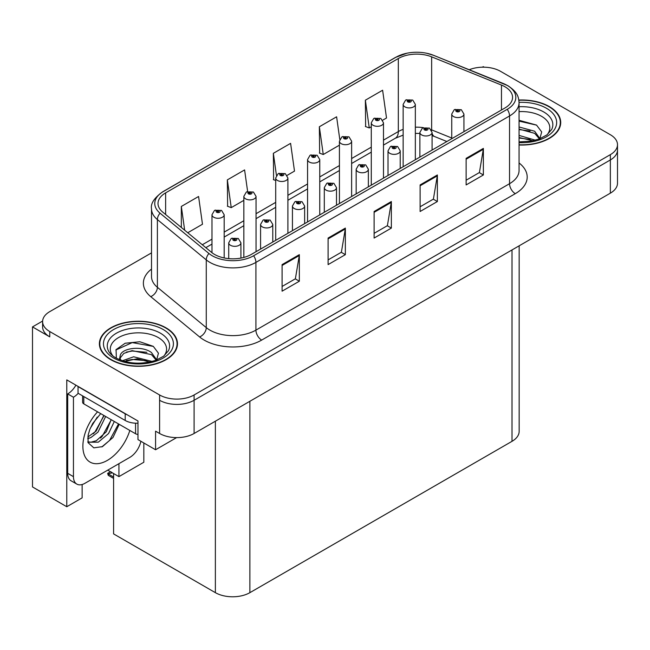 <?xml version="1.0" encoding="UTF-8"?>
<svg xmlns="http://www.w3.org/2000/svg" width="650" height="650" viewBox="0 0 650 650"><rect width="100%" height="100%" fill="white"/><g stroke="black" fill="none" stroke-linecap="round" stroke-linejoin="round"><path stroke-width="0.97" d="M42.624 321.059L32.5 326.901L32.5 486.939L66.779 506.732L66.779 379.892L137.971 420.997L137.971 439.595L155.569 449.751L155.569 431.161L159.599 433.485A24.399 14.089 0 0 0 194.098 433.485L610.35 193.164A24.399 14.089 0 0 0 617.5 183.202L617.5 150.004A24.399 14.089 0 0 1 610.35 159.957A24.399 14.089 0 0 0 617.5 150.004L617.5 144.69A24.399 14.089 0 0 0 610.35 134.729L500.508 71.313A24.399 14.089 0 0 0 469.259 69.729M176.605 437.613L155.569 449.751M484.177 67.194L483.259 66.657L482.332 67.194M151.507 252.882L49.749 311.634A24.399 14.089 0 0 0 42.608 321.588A24.399 14.089 0 0 0 49.749 331.549L159.599 394.973A24.399 14.089 0 0 0 194.098 394.973L194.098 400.278L610.35 159.957L194.098 400.278A24.399 14.089 0 0 1 159.599 400.278A24.399 14.089 0 0 0 194.098 400.278L194.098 433.485M32.5 326.901L49.749 336.863A24.399 14.089 0 0 1 42.608 326.901L42.608 321.588M519.155 245.814L519.155 431.364A24.399 14.089 180 0 1 512.013 441.326L249.884 592.662A24.399 14.089 180 0 1 215.377 592.662L113.588 533.894L113.588 473.533M107.721 470.145L118.934 476.621L143.837 462.239L143.837 442.983M82.127 484.51L82.127 497.868L66.779 506.732M118.934 476.621L118.934 463.669M519.066 144.999A39.041 22.539 0 0 0 560.714 122.509A39.041 22.539 0 0 0 549.283 106.567A39.041 22.539 0 0 0 518.854 100.027M166.034 327.836A39.041 22.539 0 0 0 123.492 322.944A39.041 22.539 0 0 0 99.393 343.769A39.041 22.539 0 0 0 110.825 359.71A39.041 22.539 0 0 0 153.376 364.593A39.041 22.539 0 0 0 177.474 343.769A39.041 22.539 0 0 0 166.034 327.836M99.799 345.841A39.041 22.539 0 0 0 99.669 346.426M504.936 86.751A26.024 15.023 180 0 1 512.566 97.37A26.024 15.023 180 0 1 504.936 107.997L251.322 254.418A26.024 15.023 180 0 1 211.599 252.411L162.719 212.111A26.024 15.023 180 0 1 158.007 203.491A26.024 15.023 180 0 1 165.636 192.863L398.32 58.524A26.024 15.023 180 0 1 431.649 56.842L501.467 85.061A26.024 15.023 180 0 1 504.936 86.751M507.236 85.418A29.282 16.9 0 0 0 503.327 83.525L433.517 55.299A29.282 16.9 0 0 0 426.481 53.211A29.282 16.9 0 0 0 406.957 53.211A29.282 16.9 0 0 0 396.021 57.2L163.329 191.539A29.282 16.9 0 0 0 160.054 213.184L208.934 253.492A29.282 16.9 0 0 0 253.622 255.751L507.236 109.322A29.282 16.9 0 0 0 507.236 85.418M282.092 264.615L282.092 291.176L299.341 281.214L299.341 254.654L282.092 264.615M282.092 286.463L295.376 278.793L299.276 255.539A6.508 3.754 -120 0 0 299.341 254.654M295.262 278.858L299.341 281.214M328.096 238.054L328.096 264.615L345.353 254.654L345.353 228.093L328.096 238.054M328.096 259.902L341.388 252.232L345.28 228.971A6.508 3.754 -120 0 0 345.353 228.093M341.266 252.297L345.353 254.654M466.123 158.364L466.123 184.933L483.372 174.972L483.372 148.403L466.123 158.364M466.123 180.213L479.407 172.543L483.299 149.289A6.508 3.754 -120 0 0 483.372 148.403M479.294 172.616L483.372 174.972M420.111 184.925L420.111 211.494L437.369 201.532L437.369 174.972L420.111 184.925M420.111 206.781L433.404 199.103L437.296 175.849A6.508 3.754 -120 0 0 437.369 174.972M433.282 199.176L437.369 201.532M374.108 211.494L374.108 238.054L391.357 228.093L391.357 201.532L374.108 211.494M374.108 233.342L387.392 225.672L391.292 202.41A6.508 3.754 -120 0 0 391.357 201.532M387.278 225.737L391.357 228.093M194.098 394.973L610.35 154.651A24.399 14.089 0 0 0 617.5 144.69M187.744 232.749L202.483 224.234L198.583 196.487L181.334 206.448L181.334 227.459M339.779 139.376L336.611 116.797L319.353 126.758L319.637 153.156M382.712 120.185L386.514 117.991L382.614 90.236L365.365 100.197L365.641 126.596M247.626 191.498L244.595 169.918L227.346 179.879L227.622 206.286M287.129 175.362L294.499 171.112L290.599 143.357L273.349 153.319L273.626 179.725M275.706 180.497L273.349 179.619M273.349 153.319L276.445 175.403M319.353 126.758L323.253 154.513L339.422 145.178M323.253 154.513L319.353 153.059M365.365 100.197L369.257 127.952L371.28 126.782M369.257 127.952L365.365 126.49M227.346 179.879L231.238 207.634L243.839 200.354M231.238 207.634L227.346 206.18M181.334 206.448L184.665 230.206M177.198 346.426A39.041 22.539 0 0 0 177.068 345.841M560.438 125.166A39.041 22.539 0 0 0 560.308 124.572M224.185 257.952L224.185 214.76A6.102 3.518 180 0 1 220.415 218.01A6.102 3.518 180 0 1 213.769 217.246A6.102 3.518 180 0 1 211.981 214.76L214.419 210.527A4.062 2.446 57.8 0 1 216.58 210.649A2.031 1.17 0 0 0 216.645 212.266A2.031 1.17 0 0 0 219.521 212.266A2.031 1.17 0 0 0 219.521 210.608A2.031 1.17 0 0 0 216.71 210.576L217.531 211.096A0.812 0.471 180 0 1 218.392 211.876A0.812 0.471 180 0 1 217.482 211.12L216.58 210.649M217.531 211.786L217.531 211.096M216.71 210.576A4.062 2.242 -117.9 0 0 214.809 210.299A4.062 2.242 -117.9 0 0 214.63 210.413M217.482 211.754L217.482 211.12M111.589 472.225L110.971 471.868L111.589 472.225M240.914 258.099L240.914 242.816A6.102 3.518 180 0 1 237.153 246.066A6.102 3.518 180 0 1 230.506 245.302A6.102 3.518 180 0 1 228.719 242.816L231.148 238.582A4.062 2.446 57.8 0 1 233.318 238.704A2.031 1.17 0 0 0 233.382 240.321A2.031 1.17 0 0 0 236.259 240.321A2.031 1.17 0 0 0 236.259 238.664A2.031 1.17 0 0 0 233.447 238.631L234.268 239.151A0.812 0.471 180 0 1 235.129 239.931A0.812 0.471 180 0 1 234.219 239.176L233.318 238.704M234.268 239.842L234.268 239.151M233.447 238.631A4.062 2.242 -117.9 0 0 231.546 238.355A4.062 2.242 -117.9 0 0 231.359 238.469M234.219 239.809L234.219 239.176M108.875 473.647L108.258 475.329L107.656 473.354L108.875 473.647L112.385 472.834M110.468 471.729L107.656 473.354M256.043 251.696L256.043 196.365A6.102 3.518 180 0 1 252.273 199.615A6.102 3.518 180 0 1 245.627 198.851A6.102 3.518 180 0 1 243.839 196.365L246.277 192.132A4.062 2.446 57.8 0 1 248.446 192.254A2.031 1.17 0 0 0 248.503 193.871A2.031 1.17 0 0 0 251.379 193.871A2.031 1.17 0 0 0 251.379 192.213A2.031 1.17 0 0 0 248.568 192.181L249.397 192.701A0.812 0.471 180 0 1 250.25 193.481A0.812 0.471 180 0 1 249.364 193.375L248.446 192.254M249.397 193.391L249.397 192.701M248.568 192.181A4.062 2.242 -117.9 0 0 246.667 191.904A4.062 2.242 -117.9 0 0 246.488 192.018M249.364 193.375A0.812 0.471 180 0 1 249.34 192.725M287.901 233.301L287.901 177.97A6.102 3.518 180 0 1 284.139 181.22A6.102 3.518 180 0 1 277.493 180.464A6.102 3.518 180 0 1 275.706 177.97L278.135 173.737A4.062 2.446 57.8 0 1 280.304 173.859A2.031 1.17 0 0 0 280.361 175.484A2.031 1.17 0 0 0 283.238 175.484A2.031 1.17 0 0 0 283.238 173.818A2.031 1.17 0 0 0 280.426 173.786L281.255 174.306A0.812 0.471 180 0 1 282.116 175.086A0.812 0.471 180 0 1 281.206 174.33L280.304 173.859M281.255 174.996L281.255 174.306M280.426 173.786A4.062 2.242 -117.9 0 0 278.525 173.509A4.062 2.242 -117.9 0 0 278.346 173.623M281.206 174.964L281.206 174.33M319.759 214.906L319.759 159.575A6.102 3.518 180 0 1 315.998 162.833A6.102 3.518 180 0 1 309.351 162.069A6.102 3.518 180 0 1 307.564 159.575L309.993 155.342A4.062 2.446 57.8 0 1 312.162 155.464A2.031 1.17 0 0 0 312.227 157.089A2.031 1.17 0 0 0 315.104 157.089A2.031 1.17 0 0 0 315.104 155.423A2.031 1.17 0 0 0 312.293 155.391L313.113 155.911A0.812 0.471 180 0 1 313.974 156.691A0.812 0.471 180 0 1 313.064 155.935L312.162 155.464M313.113 156.601L313.113 155.911M312.293 155.391A4.062 2.242 -117.9 0 0 310.391 155.114A4.062 2.242 -117.9 0 0 310.213 155.228M313.064 156.577L313.064 155.935M272.781 242.036L272.781 224.421A6.102 3.518 180 0 1 269.011 227.671A6.102 3.518 180 0 1 262.364 226.915A6.102 3.518 180 0 1 260.577 224.421L263.014 220.188A4.062 2.446 57.8 0 1 265.176 220.309A2.031 1.17 0 0 0 265.241 221.934A2.031 1.17 0 0 0 268.117 221.934A2.031 1.17 0 0 0 268.117 220.269A2.031 1.17 0 0 0 265.306 220.236L266.126 220.756A0.812 0.471 180 0 1 266.988 221.536A0.812 0.471 180 0 1 266.077 220.781L265.176 220.309M266.126 221.447L266.126 220.756M265.306 220.236A4.062 2.242 -117.9 0 0 263.404 219.96A4.062 2.242 -117.9 0 0 263.226 220.074M266.077 221.414L266.077 220.781M304.639 223.641L304.639 206.026A6.102 3.518 180 0 1 300.869 209.284A6.102 3.518 180 0 1 294.223 208.52A6.102 3.518 180 0 1 292.435 206.026L294.873 201.793A4.062 2.446 57.8 0 1 297.042 201.914A2.031 1.17 0 0 0 297.099 203.539A2.031 1.17 0 0 0 299.975 203.539A2.031 1.17 0 0 0 299.975 201.874A2.031 1.17 0 0 0 297.164 201.841L297.993 202.361A0.812 0.471 180 0 1 298.846 203.141A0.812 0.471 180 0 1 297.96 203.036L297.042 201.914M297.993 203.052L297.993 202.361M297.164 201.841A4.062 2.242 -117.9 0 0 295.262 201.565A4.062 2.242 -117.9 0 0 295.084 201.679M297.96 203.036A0.812 0.471 180 0 1 297.936 202.386M336.497 205.246L336.497 187.631A6.102 3.518 180 0 1 332.735 190.889A6.102 3.518 180 0 1 326.089 190.125A6.102 3.518 180 0 1 324.301 187.631L326.731 183.398A4.062 2.446 57.8 0 1 328.9 183.519A2.031 1.17 0 0 0 328.957 185.144A2.031 1.17 0 0 0 331.833 185.144A2.031 1.17 0 0 0 331.833 183.479A2.031 1.17 0 0 0 329.022 183.446L329.851 183.966A0.812 0.471 180 0 1 330.712 184.746A0.812 0.471 180 0 1 329.826 184.641L329.851 183.966M329.022 183.446A4.062 2.242 -117.9 0 0 327.121 183.17A4.062 2.242 -117.9 0 0 326.942 183.284M329.802 184.632L328.9 183.519M329.826 184.641A0.812 0.471 180 0 1 329.802 183.999M368.355 186.851L368.355 169.236A6.102 3.518 180 0 1 364.593 172.494A6.102 3.518 180 0 1 357.947 171.73A6.102 3.518 180 0 1 356.159 169.236L358.589 165.002A4.062 2.446 57.8 0 1 360.758 165.124A2.031 1.17 0 0 0 360.823 166.749A2.031 1.17 0 0 0 363.699 166.749A2.031 1.17 0 0 0 363.699 165.084A2.031 1.17 0 0 0 360.888 165.051L361.709 165.571A0.812 0.471 180 0 1 362.57 166.351A0.812 0.471 180 0 1 361.66 165.604L360.758 165.124M361.709 166.262L361.709 165.571M360.888 165.051A4.062 2.242 -117.9 0 0 358.987 164.775A4.062 2.242 -117.9 0 0 358.8 164.897M361.66 166.237L361.66 165.604M119.21 424.312L112.986 437.474L102.448 446.639L93.803 447.85L88.059 442.634L88.124 435.175L89.814 429.455L92.698 423.483L100.701 413.627M111.191 419.681L106.251 431.819L96.33 440.733L90.959 442.179L87.831 441.805M87.921 442.219L98.312 442.171L108.566 433.534L114.311 421.484M90.261 428.358L97.256 417.081M87.669 438.709L90.854 437.564L97.963 432.152L105.649 416.488M87.815 437.036L96.135 431.096L103.821 415.431M140.888 441.277A16.266 9.393 -60 0 1 129.805 457.397L84.947 483.291A16.266 9.393 -60 0 1 76.814 484.096L71.061 480.781A16.266 9.393 -60 0 1 67.697 473.33L67.697 393.908A16.266 9.393 120 0 0 75.912 385.174M78.179 393.323A16.266 9.393 -60 0 1 73.45 397.231L67.697 393.908M76.814 484.096A16.266 9.393 -60 0 1 73.45 476.653L73.45 397.231M127.359 414.879A16.266 9.393 180 0 1 125.206 413.831L78.049 386.604A16.266 9.393 0 0 0 78.236 386.514M125.206 413.831L125.206 420.469A16.266 9.393 0 0 0 137.971 423.191M78.049 386.604L78.049 393.242L125.206 420.469M93.275 433.794L94.916 432.063L103.732 416.187M100.522 438.067L102.221 436.28L111.158 419.941M101.814 446.916L109.525 440.497L118.519 423.914M519.066 111.638A28.145 16.25 180 0 1 541.58 116.334A28.145 16.25 180 0 1 547.129 134.753M539.695 139.344L541.686 131.926L536.526 125.076L519.066 120.291M518.887 100.263A38.634 22.303 180 0 1 548.99 106.738A38.634 22.303 180 0 1 560.308 122.509A38.634 22.303 180 0 1 519.066 144.763M519.066 135.411L535.413 140.197M519.066 137.524L533.008 140.774M519.066 126.978L534.674 131.235L539.979 138.694M519.066 129.09L534.674 133.347L539.467 138.889M519.066 121.136L536.616 125.141M519.066 129.569L530.132 131.024M519.066 138.003L530.148 139.466M112.978 356.013A28.145 16.25 180 0 1 122.241 335.79A28.145 16.25 180 0 1 158.332 337.594A28.145 16.25 180 0 1 163.889 356.013M156.447 360.612L158.438 353.186L153.286 346.344L139.847 341.762L125.166 343.241L116.058 349.627L116.35 357.801M165.75 327.998A38.634 22.303 180 0 1 177.068 343.769A38.634 22.303 180 0 1 153.213 364.374A38.634 22.303 180 0 1 111.117 359.539A38.634 22.303 180 0 1 99.799 343.769A38.634 22.303 180 0 1 123.646 323.164A38.634 22.303 180 0 1 165.75 327.998M122.387 360.766L133.673 356.785L152.173 361.457M124.508 361.408L137.174 358.8L149.768 362.042M119.372 359.645L120.242 355.493A18.387 10.611 0 0 0 120.047 357.053A18.387 10.611 0 0 0 120.9 360.246M120.242 355.493C121.574 348.173 141.684 345.264 151.434 352.503L156.739 359.954M120.128 358.077L123.817 353.381L132.088 350.634L151.434 354.608L156.227 360.149M82.607 395.874L82.607 402.212A4.062 2.348 0 0 0 83.801 403.869L135.558 433.753A4.062 2.348 0 0 0 137.971 434.427M115.854 350.001L132.226 342.599L153.376 346.409M126.36 352.097L132.226 351.033L146.892 352.292M126.384 360.523L132.226 359.466L146.9 360.726M351.626 196.511L351.626 141.18A6.102 3.518 180 0 1 347.856 144.438A6.102 3.518 180 0 1 341.209 143.674A6.102 3.518 180 0 1 339.422 141.18L341.859 136.947A4.062 2.446 57.8 0 1 344.021 137.069A2.031 1.17 0 0 0 344.086 138.694A2.031 1.17 0 0 0 346.962 138.694A2.031 1.17 0 0 0 346.962 137.028A2.031 1.17 0 0 0 344.151 136.996L344.971 137.516A0.812 0.471 180 0 1 345.832 138.296A0.812 0.471 180 0 1 344.923 137.548L344.021 137.069M344.971 138.206L344.971 137.516M344.151 136.996A4.062 2.242 -117.9 0 0 342.249 136.719A4.062 2.242 -117.9 0 0 342.071 136.833M344.923 138.182L344.923 137.548M383.484 178.116L383.484 122.785A6.102 3.518 180 0 1 379.714 126.043A6.102 3.518 180 0 1 373.067 125.279A6.102 3.518 180 0 1 371.28 122.785L373.717 118.552A4.062 2.446 57.8 0 1 375.887 118.674A2.031 1.17 0 0 0 375.944 120.299A2.031 1.17 0 0 0 378.82 120.299A2.031 1.17 0 0 0 378.82 118.633A2.031 1.17 0 0 0 376.009 118.601L376.838 119.121A0.812 0.471 180 0 1 377.691 119.901A0.812 0.471 180 0 1 376.805 119.803L375.887 118.674M376.838 119.811L376.838 119.121M376.009 118.601A4.062 2.242 -117.9 0 0 374.108 118.324A4.062 2.242 -117.9 0 0 373.929 118.446M376.805 119.803A0.812 0.471 180 0 1 376.781 119.153M415.342 159.721L415.342 104.39A6.102 3.518 180 0 1 411.58 107.648A6.102 3.518 180 0 1 404.934 106.884A6.102 3.518 180 0 1 403.146 104.39L405.576 100.157A4.062 2.446 57.8 0 1 407.745 100.279A2.031 1.17 0 0 0 407.802 101.904A2.031 1.17 0 0 0 410.678 101.904A2.031 1.17 0 0 0 410.678 100.246A2.031 1.17 0 0 0 407.867 100.206L408.696 100.726A0.812 0.471 180 0 1 409.557 101.506A0.812 0.471 180 0 1 408.671 101.408L408.696 100.726M407.867 100.206A4.062 2.242 -117.9 0 0 405.966 99.929A4.062 2.242 -117.9 0 0 405.787 100.051M408.647 101.392L407.745 100.279M408.671 101.408A0.812 0.471 180 0 1 408.647 100.758M400.221 168.456L400.221 150.841A6.102 3.518 180 0 1 396.451 154.099A6.102 3.518 180 0 1 389.805 153.335A6.102 3.518 180 0 1 388.017 150.841L390.455 146.607A4.062 2.446 57.8 0 1 392.616 146.729A2.031 1.17 0 0 0 392.681 148.354A2.031 1.17 0 0 0 395.558 148.354A2.031 1.17 0 0 0 395.558 146.697A2.031 1.17 0 0 0 392.746 146.656L393.567 147.176A0.812 0.471 180 0 1 394.428 147.956A0.812 0.471 180 0 1 393.518 147.209L392.616 146.729M393.567 147.867L393.567 147.176M392.746 146.656A4.062 2.242 -117.9 0 0 390.845 146.38A4.062 2.242 -117.9 0 0 390.666 146.502M393.518 147.843L393.518 147.209M432.079 150.061L432.079 132.446A6.102 3.518 180 0 1 428.309 135.704A6.102 3.518 180 0 1 421.663 134.94A6.102 3.518 180 0 1 419.876 132.446L422.313 128.213A4.062 2.446 57.8 0 1 424.483 128.334A2.031 1.17 0 0 0 424.539 129.959A2.031 1.17 0 0 0 427.416 129.959A2.031 1.17 0 0 0 427.416 128.302A2.031 1.17 0 0 0 424.604 128.261L425.433 128.781A0.812 0.471 180 0 1 426.286 129.561A0.812 0.471 180 0 1 425.376 128.814L424.483 128.334M425.433 129.472L425.433 128.781M424.604 128.261A4.062 2.242 -117.9 0 0 422.703 127.993A4.062 2.242 -117.9 0 0 422.524 128.107M425.376 129.447L425.376 128.814M463.938 131.666L463.938 114.059A6.102 3.518 180 0 1 460.176 117.309A6.102 3.518 180 0 1 453.529 116.545A6.102 3.518 180 0 1 451.742 114.059L454.171 109.817A4.062 2.446 57.8 0 1 456.341 109.939A2.031 1.17 0 0 0 456.398 111.564A2.031 1.17 0 0 0 459.274 111.564A2.031 1.17 0 0 0 459.274 109.907A2.031 1.17 0 0 0 456.462 109.866L457.291 110.386A0.812 0.471 180 0 1 458.152 111.166A0.812 0.471 180 0 1 457.267 111.069L457.291 110.386M456.462 109.866A4.062 2.242 -117.9 0 0 454.561 109.598A4.062 2.242 -117.9 0 0 454.382 109.712M457.243 111.053L456.341 109.939M457.267 111.069A0.812 0.471 180 0 1 457.243 110.419M610.35 193.164L610.35 154.651M159.599 433.485L159.599 394.973M249.884 592.662L249.884 401.277M512.013 441.326L512.013 249.941M215.377 592.662L215.377 421.2M519.066 162.971A40.666 23.481 180 0 1 515.288 193.659L261.674 340.088A8.133 4.696 60 0 1 255.921 330.127L509.543 183.698A32.532 18.785 0 0 0 519.066 170.422L519.066 102.684A32.532 18.785 180 0 1 509.543 115.968A8.133 4.696 -120 0 0 507.236 109.322M261.674 340.088A40.666 23.481 180 0 1 204.165 340.088A40.666 23.481 180 0 1 199.607 336.952L150.727 296.644A40.666 23.481 180 0 1 151.507 269.092M209.918 330.127A32.532 18.785 0 0 0 255.921 330.127L255.921 262.389A32.532 18.785 180 0 1 206.269 259.878L157.389 219.578A32.532 18.785 180 0 1 151.507 208.804L151.507 276.534A32.532 18.785 0 0 0 157.389 287.308L206.269 327.616A32.532 18.785 0 0 0 209.918 330.127M503.839 83.736A8.133 3.811 112 0 0 503.579 83.606A8.133 3.811 112 0 0 503.327 83.525M406.957 53.211L395.403 57.46A8.133 4.696 60 0 1 396.021 57.2M163.329 191.539A8.133 4.696 -120 0 0 162.719 191.799C154.229 197.933 150.491 203.596 151.507 208.804M160.054 213.184A8.133 5.444 129.5 0 0 157.389 219.578L157.389 287.308A8.133 5.444 -50.5 0 1 150.727 296.644M433.997 55.502A8.133 3.811 112 0 0 433.761 55.38A8.133 3.811 112 0 0 433.517 55.299M208.934 253.492A8.133 5.444 129.5 0 0 206.269 259.878L206.269 327.616A8.133 5.444 -50.5 0 1 199.607 336.952M253.622 255.751A8.133 4.696 60 0 1 255.921 262.389L509.543 115.968L509.543 183.698A8.133 4.696 60 0 0 515.288 193.659M49.749 331.549L49.749 336.863M165.636 192.863L165.636 214.508M501.467 85.061L501.467 110.004M431.649 56.842L431.649 129.886A26.024 15.023 0 0 0 431.226 129.716M451.742 138.011L431.649 129.886A14.641 6.857 -68 0 0 431.657 130.496M423.402 127.676A26.024 15.023 0 0 0 415.342 127.189M403.146 129.374A26.024 15.023 0 0 0 398.32 131.568L383.484 140.14M398.32 58.524L398.32 131.568A14.641 8.45 60 0 1 395.289 138.271L383.484 145.088M371.28 147.176L351.626 158.527M339.422 165.571L319.759 176.922M307.564 183.966L287.901 195.317M275.706 202.361L256.043 213.712M243.839 220.756L224.185 232.107M211.981 239.151L202.296 244.741M446.883 141.521L434.558 136.541A14.641 6.857 -68 0 1 432.079 133.307M374.108 212.331L391.292 202.41M420.111 185.77L437.296 175.849M466.123 159.209L483.299 149.289M328.096 238.891L345.28 228.971M282.092 265.46L299.276 255.539M113.588 477.035L108.875 474.305M129.829 430.446A34.645 20.004 -60 0 1 107.38 460.379A34.645 20.004 -60 0 1 83.395 451.718A34.645 20.004 -60 0 1 97.573 411.824M87.847 441.886A18.379 10.611 120 0 0 90.959 442.179M73.45 476.653L67.697 473.33M519.066 106.738A31.159 17.989 180 0 1 543.709 111.946A31.159 17.989 180 0 1 551.728 129.415L546.878 134.94L539.459 138.889L531.269 141.115L519.066 141.895M519.066 102.375A34.97 20.191 180 0 1 546.406 108.233A34.97 20.191 180 0 1 553.467 130.926A34.97 20.191 180 0 1 519.066 142.643M108.371 350.675A31.159 17.989 180 0 1 122.777 330.371A31.159 17.989 180 0 1 160.469 333.206A31.159 17.989 180 0 1 168.488 350.675L163.638 356.2L156.219 360.157C141.554 364.821 128.066 364.049 115.733 357.849C111.841 355.461 109.387 353.072 108.371 350.675M163.158 329.493A34.97 20.191 180 0 1 163.158 358.044A34.97 20.191 180 0 1 113.701 358.044A34.97 20.191 180 0 1 113.701 329.493A34.97 20.191 180 0 1 163.158 329.493M135.558 433.753L135.558 423.199M83.801 403.869L83.801 396.565M519.066 102.684C518.529 97.094 518.066 92.487 507.853 85.678L433.761 55.38L426.481 53.211M395.403 57.46L162.719 191.799M434.558 136.541L432.079 135.639M419.876 133.445L415.342 133.372M403.146 135.111L395.289 138.271M371.28 152.132L351.626 163.483M339.422 170.528L319.759 181.878M307.564 188.923L287.901 200.273M275.706 207.317L256.043 218.668M243.839 225.704L224.185 237.063M211.981 244.099L205.831 247.658M224.185 214.76L221.553 210.405L214.809 210.299M211.981 252.72L211.981 214.76M240.914 242.816L238.29 238.461L231.546 238.355M228.719 258.627L228.719 242.816M113.588 478.408L108.258 475.329M256.043 196.365L253.411 192.01L246.667 191.904M243.839 257.433L243.839 196.365M287.901 177.97L285.277 173.615L278.525 173.509M275.706 240.346L275.706 177.97M319.759 159.575L317.135 155.228L310.391 155.114M307.564 221.951L307.564 159.575M272.781 224.421L270.148 220.066L263.404 219.96M260.577 249.08L260.577 224.421M304.639 206.026L302.006 201.679L295.262 201.565M292.435 230.685L292.435 206.026M336.497 187.631L333.873 183.284L327.121 183.17M324.301 212.29L324.301 187.631M368.355 169.236L365.731 164.889L358.987 164.775M356.159 193.895L356.159 169.236M560.308 122.509L560.308 125.751M177.068 343.769L177.068 347.019M99.799 343.769L99.799 347.019M351.626 141.18L348.993 136.833L342.249 136.719M339.422 203.556L339.422 141.18M383.484 122.785L380.851 118.438L374.108 118.324M371.28 185.161L371.28 122.785M415.342 104.39L412.717 100.043L405.966 99.929M403.146 166.766L403.146 104.39M400.221 150.841L397.589 146.494L390.845 146.38M388.017 175.5L388.017 150.841M432.079 132.446L429.447 128.099L422.703 127.993M419.876 157.105L419.876 132.446M463.938 114.059L461.313 109.704L454.561 109.598M451.742 138.71L451.742 114.059"/></g></svg>
